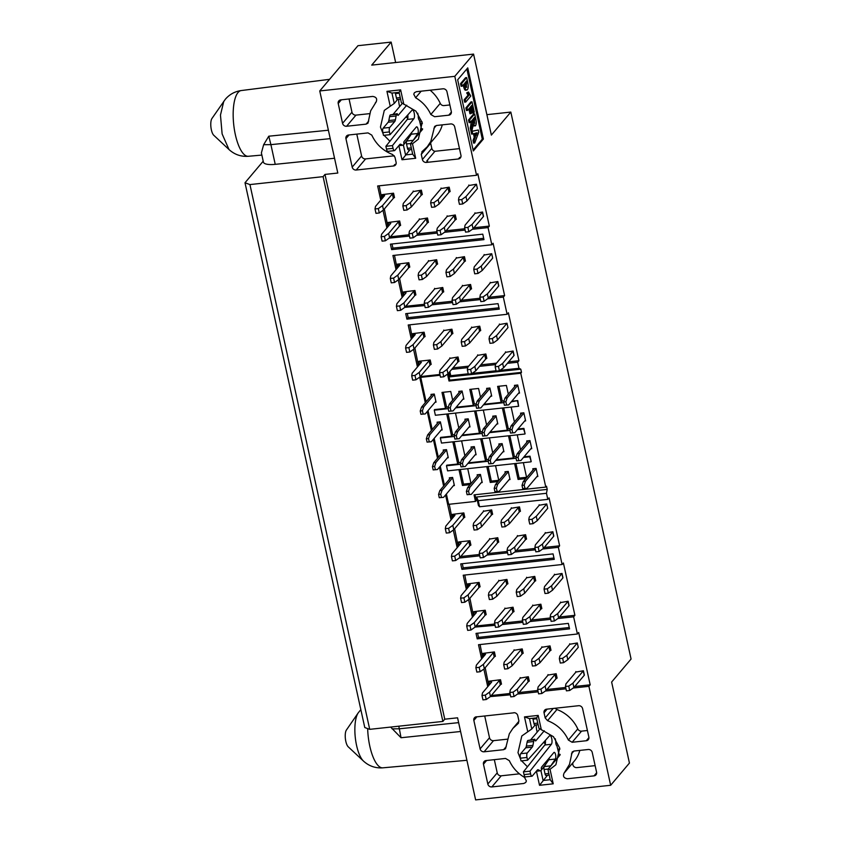 <?xml version="1.0" encoding="UTF-8"?>
<svg xmlns="http://www.w3.org/2000/svg" width="842" height="842" viewBox="0 0 842 842"><rect width="100%" height="100%" fill="white"/><g stroke="black" fill="none" stroke-linecap="round" stroke-linejoin="round"><path stroke-width="1.26" d="M455.501 413.085L458.785 427.989M462.258 435.051L479.435 433.188L474.562 411.022M465.184 420.4L464.921 419.19L468.205 418.832L469.983 426.926L469.036 427.031M483.319 410.075L486.602 424.978M490.086 432.041L507.252 430.178L502.379 408.012M493.002 417.39L492.738 416.18L496.022 415.822L497.801 423.915L496.854 424.021M461.616 440.892L464.889 455.796M468.373 462.858L485.55 460.995L480.677 438.829M471.299 448.207L471.036 446.986L474.32 446.628L476.098 454.733L475.151 454.838M489.434 437.872L492.707 452.775M496.191 459.837L513.367 457.985L508.494 435.809M499.117 445.197L498.853 443.976L502.137 443.618L503.916 451.722L502.969 451.828M446.386 494.001L448.649 504.326L475.488 501.422L474.046 494.854L545.784 487.086L520.756 373.248L449.018 381.016L447.565 374.448L446.986 374.511M440.061 375.258L420.737 377.353L426.094 401.729M428.041 410.601L432.209 429.525M434.156 438.398L438.324 457.332M440.271 466.205L444.429 485.129M514.715 386.583L514.441 385.362L517.725 385.005L519.514 393.109L518.556 393.203M486.897 389.593L486.623 388.373L489.907 388.015L491.696 396.119L490.739 396.224M459.069 392.604L458.806 391.383L462.09 391.025L463.868 399.129L462.921 399.234M431.251 395.614L430.988 394.393L434.272 394.045L436.051 402.139L435.103 402.244M520.83 414.38L520.556 413.159L523.84 412.812L525.618 420.905L524.671 421.011M437.366 423.421L437.103 422.2L440.387 421.842L442.166 429.946L441.219 430.041M526.934 442.187L526.671 440.966L529.955 440.608L531.734 448.712L530.786 448.807M443.481 451.217L443.208 449.996L446.502 449.649L448.281 457.743L447.323 457.848M533.049 469.983L532.786 468.762L536.07 468.415L537.849 476.509L536.901 476.614M505.232 472.993L504.958 471.783L508.252 471.425L510.031 479.519L509.073 479.624M477.414 476.004L477.14 474.793L480.424 474.435L482.213 482.54L481.256 482.634M449.596 479.024L449.323 477.803L452.607 477.446L454.396 485.55L453.438 485.655M511.789 401.224L517.788 400.571L518.619 406.254L435.377 415.264L434.262 410.18L448.186 408.665M511.147 407.065L514.42 421.968M517.904 429.031L523.903 428.378L525.103 433.851L523.608 428.967L517.377 429.641M517.251 434.861L520.535 449.765M524.019 456.827L530.018 456.175L531.218 461.648L529.723 456.774L523.492 457.448M523.366 462.668L526.639 477.572M525.766 478.603L518.083 479.435L514.609 463.616M495.549 465.679L498.822 480.582M497.948 481.613L490.265 482.445L486.781 466.626M467.731 468.689L471.004 483.592M470.131 484.624L462.447 485.455L458.964 469.636M460.416 464.279L446.481 465.784L446.776 465.194L457.732 464.005L452.849 441.839M454.301 436.472L440.366 437.977L440.661 437.387L451.617 436.209L446.744 414.032M434.262 410.18L434.546 409.591L445.502 408.402L441.987 392.425L450.754 391.467L452.67 400.182M456.153 407.244L473.32 405.391L469.804 389.404L478.572 388.457L480.487 397.171M483.971 404.234L501.137 402.381L497.633 386.394L506.389 385.447L508.305 394.161M525.408 420.137L514.799 432.704L510.515 433.072L509.799 429.788L511.062 425.936L521.987 413.012M545.784 487.086L546.521 486.213L547.216 489.391L476.583 497.033L478.445 505.516L479.572 506.768L547.805 499.38L546.469 493.296L547.216 489.391M420.737 377.353L421.474 376.479L439.892 374.48M447.565 374.448L448.312 373.574L449.754 380.142L521.493 372.375L520.756 373.248M449.754 380.142L449.018 381.016M474.951 494.749L476.225 500.537L475.488 501.422M441.955 429.167L431.336 441.745L429.252 441.871L428.525 438.587L429.799 434.735L427.61 434.967L438.524 422.042M448.07 456.974L437.451 469.541L433.167 469.91L432.451 466.626L433.725 462.774L444.639 449.849M475.888 453.964L465.268 466.531L460.995 466.9L460.269 463.616L461.542 459.764L472.457 446.839M499.201 491.318L494.928 491.686L494.201 488.402L495.475 484.55L497.664 484.318L496.391 488.16L497.117 491.444L499.201 491.318L509.863 478.751M491.475 395.34L480.866 407.917L478.772 408.044L478.056 404.76L479.319 400.908L477.13 401.15L488.055 388.215M498.959 386.257L502.211 401.034L504.063 400.834M502.211 401.034L501.137 402.381M471.141 389.267L474.393 404.044L476.246 403.844M474.393 404.044L473.32 405.391M443.324 392.277L446.576 407.054L448.428 406.854M446.576 407.054L445.502 408.402M455.627 407.865L476.004 405.655M483.445 404.855L503.832 402.644M511.273 401.844L517.788 400.571M517.493 401.16L518.619 406.254M509.936 430.451L489.56 432.651M482.119 433.462L461.742 435.661M440.366 437.977L441.492 443.071L524.724 434.051M446.481 465.784L447.597 470.867L530.839 461.858M516.051 458.248L495.675 460.458M488.234 461.258L467.857 463.468M523.903 428.378L523.608 428.967M503.716 407.865L508.326 428.831L510.178 428.631M508.326 428.831L507.252 430.178M475.898 410.875L480.508 431.851L482.35 431.641M480.508 431.851L479.435 433.188M448.081 413.885L452.691 434.861L454.533 434.661M452.691 434.861L451.617 436.209M457.732 464.005L458.795 462.658L460.648 462.458M454.185 441.692L458.795 462.658M462.447 485.455L463.51 484.118L470.941 483.308M460.3 469.489L463.51 484.118M485.55 460.995L486.613 459.648L488.465 459.448M482.003 438.682L486.613 459.648M490.265 482.445L491.339 481.098L498.759 480.298M488.118 466.479L491.339 481.098M509.831 435.672L514.441 456.638L516.283 456.438M514.441 456.638L513.367 457.985M529.723 456.774L530.018 456.175M518.083 479.435L519.156 478.088L526.587 477.288M515.935 463.468L519.156 478.088M466.342 419.032L455.427 431.957L454.154 435.809L454.88 439.092L459.153 438.724L469.804 426.115M455.427 431.957L457.616 431.725L456.343 435.567L457.069 438.85L459.153 438.724M468.268 419.116L457.616 431.725M487.592 298.805L503.327 297.1L507.105 314.287L508.389 312.771L518.925 360.713L508.642 361.828M412.37 337.947L409.78 324.823M418.485 365.744L414.885 348.03M452.101 518.661L449.228 504.263M421.21 376.795L420.989 375.827M458.216 546.458L454.617 528.744M547.805 499.38L549.079 497.864L559.625 545.805L544.206 547.479M535.112 548.458L516.388 550.489M507.294 551.478L488.57 553.499M479.466 554.489L460.753 556.509M449.175 372.385L450.154 376.837L520.788 369.196L521.493 372.375M496.506 363.144L480.824 364.839M468.689 366.154L453.007 367.849M546.742 503.948L536.27 516.314L532.06 519.303L528.776 519.651L529.734 524.029L533.028 523.682L537.238 520.693L547.7 508.326L546.742 503.948L539.238 505.242M479.74 326.18A3.515 1.01 -12.4 0 0 478.593 326.917L468.72 338.61L464.51 341.599L461.227 341.957L462.184 346.336L465.468 345.978L469.689 342.989L479.561 331.295A3.515 1.01 167.6 0 1 480.708 330.559L479.74 326.18L471.678 327.538M507.01 323.233L496.538 335.6L492.328 338.589L489.044 338.937L490.002 343.315L493.296 342.968L497.506 339.979L507.968 327.612L507.01 323.233L499.506 324.528M469.952 540.722A3.515 1.01 -12.4 0 0 468.805 541.459L458.932 553.152L454.712 556.141L451.428 556.499L452.396 560.877L455.68 560.519L459.89 557.53L469.762 545.837A3.515 1.01 167.6 0 1 470.91 545.1L469.952 540.722L458.637 541.953L459.143 542.627L458.448 542.174M463.837 512.925A3.515 1.01 -12.4 0 0 462.69 513.662L452.817 525.355L448.607 528.334L445.313 528.692L446.281 533.07L449.565 532.712L453.775 529.734L463.647 518.04A3.515 1.01 167.6 0 1 464.805 517.304L463.837 512.925L452.333 514.378M491.654 509.905A3.515 1.01 -12.4 0 0 490.507 510.652L480.635 522.335L476.425 525.324L473.141 525.682L474.099 530.06L477.382 529.702L481.603 526.713L491.475 515.03A3.515 1.01 167.6 0 1 492.623 514.283L491.654 509.905L483.592 511.262M519.482 506.895A3.515 1.01 -12.4 0 0 518.325 507.631L508.452 519.325L504.242 522.314L500.958 522.672L501.916 527.05L505.2 526.692L509.421 523.703L519.293 512.01A3.515 1.01 167.6 0 1 520.44 511.273L519.482 506.895L511.42 508.252M497.769 537.712A3.515 1.01 -12.4 0 0 496.622 538.448L486.75 550.142L482.54 553.131L479.245 553.478L480.214 557.857L483.497 557.509L487.707 554.52L497.58 542.827A3.515 1.01 167.6 0 1 498.738 542.09L497.769 537.712L489.707 539.069M525.587 534.702A3.515 1.01 -12.4 0 0 524.44 535.438L514.567 547.132L510.357 550.11L507.073 550.468L508.031 554.846L511.315 554.489L515.525 551.51L525.408 539.817A3.515 1.01 167.6 0 1 526.555 539.08L525.587 534.702L517.525 536.059M552.857 531.744L542.385 544.121L538.175 547.1L534.891 547.458L535.849 551.836L539.133 551.478L543.353 548.5L553.815 536.122L552.857 531.744L545.342 533.049M451.922 329.19A3.515 1.01 -12.4 0 0 450.775 329.938L440.903 341.62L436.693 344.61L433.409 344.967L434.367 349.346L437.651 348.988L441.861 345.999L451.744 334.316A3.515 1.01 167.6 0 1 452.891 333.569L451.922 329.19L443.86 330.548M458.037 356.997A3.515 1.01 -12.4 0 0 456.89 357.734L447.018 369.428L442.808 372.417L439.513 372.764L440.482 377.142L443.766 376.795L447.976 373.806L457.848 362.113A3.515 1.01 167.6 0 1 459.006 361.376L458.037 356.997L449.975 358.355M485.855 353.987A3.515 1.01 -12.4 0 0 484.708 354.724L474.835 366.417L470.625 369.396L467.342 369.754L468.299 374.132L471.583 373.774L475.793 370.796L485.676 359.102A3.515 1.01 167.6 0 1 486.823 358.366L485.855 353.987L477.793 355.345M513.125 351.03L502.653 363.407L498.443 366.386L495.159 366.744L496.117 371.122L499.401 370.764L503.621 367.786L514.083 355.408L513.125 351.03L505.61 352.335M424.105 332.211A3.515 1.01 -12.4 0 0 422.958 332.948L413.085 344.641L408.875 347.62L405.581 347.978L406.549 352.356L409.833 351.998L414.043 349.02L423.915 337.326A3.515 1.01 167.6 0 1 425.073 336.589L424.105 332.211L412.601 333.664M430.22 360.008A3.515 1.01 -12.4 0 0 429.073 360.744L419.2 372.438L414.98 375.427L411.696 375.785L412.664 380.163L415.948 379.805L420.158 376.816L430.03 365.123A3.515 1.01 167.6 0 1 431.178 364.386L430.22 360.008L418.906 361.239L419.411 361.913L418.716 361.46M454.88 439.092L457.069 438.85M454.154 435.809L456.343 435.567M496.085 416.106L485.434 428.715L484.171 432.556L484.887 435.84L486.981 435.714L482.698 436.082L481.971 432.799L483.245 428.946L494.159 416.022M485.434 428.715L483.245 428.946M486.981 435.714L497.622 423.105M503.327 297.1L504.611 295.584L493.107 243.264L491.833 244.78L488.055 227.593L489.328 226.088L477.824 173.757L476.551 175.273L454.796 76.327L473.562 54.099L491.37 135.099L510.82 112.07L631.079 659.033L611.629 682.052L629.437 763.052L610.661 785.281L588.905 686.325L590.189 684.82L578.686 632.5L577.402 634.005L573.623 616.828L574.907 615.313L563.403 562.993L562.119 564.508L558.351 547.321L559.625 545.805M520.788 369.196L518.988 368.301L517.651 362.228L518.925 360.713M457.669 79.811L467.752 67.876L483.392 139.025L473.32 150.96L457.669 79.811M507.105 314.287L408.212 324.991L411.328 339.179M413.569 349.356L417.443 366.975M419.674 377.153L425.294 402.676M427.241 411.549L431.399 430.483M433.356 439.356L437.514 458.28M439.461 467.152L443.629 486.087M445.576 494.959L451.059 519.893M453.301 530.071L457.174 547.689M459.448 558.025L479.761 555.825M486.971 555.046L507.589 552.815M514.788 552.036L535.407 549.805M542.606 549.026L558.351 547.321M546.469 493.296L478.235 500.685L479.572 506.768M478.235 500.685L476.583 497.033M450.154 376.837L450.754 375.69L468.226 373.795M472.162 373.374L496.043 370.785M499.98 370.354L518.988 368.301M449.849 371.585L450.754 375.69M517.651 362.228L507.368 363.344M495.559 364.618L479.551 366.354M467.742 367.628L451.733 369.364M528.776 519.651L529.26 517.072L539.143 505.379A3.515 1.01 -12.4 0 0 539.28 504.99A3.515 1.01 -12.4 0 0 539.133 504.768M461.227 341.957L461.711 339.368L471.583 327.685A3.515 1.01 -12.4 0 0 471.731 327.285A3.515 1.01 -12.4 0 0 471.583 327.064M489.044 338.937L489.528 336.358L499.401 324.665A3.515 1.01 -12.4 0 0 499.548 324.275A3.515 1.01 -12.4 0 0 499.401 324.054M451.428 556.499L451.922 553.91L461.079 543.069L459.143 542.627M461.079 543.069L460.385 542.616L460.606 543.627M445.313 528.692L445.807 526.113L454.964 515.262L453.028 514.82L453.512 516.988M454.964 515.262L454.27 514.82L454.491 515.83M473.141 525.682L473.625 523.092L483.497 511.41A3.515 1.01 -12.4 0 0 483.645 511.01A3.515 1.01 -12.4 0 0 483.487 510.789M500.958 522.672L501.443 520.082L511.315 508.4A3.515 1.01 -12.4 0 0 511.462 508A3.515 1.01 -12.4 0 0 511.315 507.779M479.245 553.478L479.74 550.9L489.612 539.206A3.515 1.01 -12.4 0 0 489.76 538.806A3.515 1.01 -12.4 0 0 489.602 538.596M507.073 550.468L507.558 547.889L517.43 536.196A3.515 1.01 -12.4 0 0 517.577 535.796A3.515 1.01 -12.4 0 0 517.42 535.586M534.891 547.458L535.375 544.879L545.248 533.186A3.515 1.01 -12.4 0 0 545.395 532.786A3.515 1.01 -12.4 0 0 545.248 532.576M433.409 344.967L433.893 342.378L443.766 330.695A3.515 1.01 -12.4 0 0 443.913 330.296A3.515 1.01 -12.4 0 0 443.755 330.075M439.513 372.764L440.008 370.185L449.881 358.492A3.515 1.01 -12.4 0 0 450.028 358.092A3.515 1.01 -12.4 0 0 449.87 357.882M467.342 369.754L467.826 367.175L477.698 355.482A3.515 1.01 -12.4 0 0 477.846 355.082A3.515 1.01 -12.4 0 0 477.688 354.871M495.159 366.744L495.643 364.165L505.516 352.472A3.515 1.01 -12.4 0 0 505.663 352.072A3.515 1.01 -12.4 0 0 505.516 351.861M405.581 347.978L406.076 345.399L415.232 334.548L413.296 334.106L413.769 336.274M415.232 334.548L414.538 334.106L414.759 335.116M411.696 375.785L412.191 373.195L421.347 362.355L419.411 361.913M421.347 362.355L420.653 361.902L420.874 362.913M508.684 404.897L504.4 405.265L503.684 401.981L504.947 398.129L507.147 397.898L505.874 401.75L506.589 405.034L508.684 404.897L519.335 392.288M517.788 385.289L507.147 397.898M504.947 398.129L515.872 385.204M489.97 388.299L479.319 400.908M477.13 401.15L475.867 404.991L476.583 408.275L480.866 407.917M453.049 410.928L448.765 411.285L448.039 408.002L449.312 404.16L451.501 403.918L450.238 407.77L450.954 411.054L453.049 410.928L463.689 398.319M462.153 391.309L451.501 403.918M449.312 404.16L460.237 391.225M434.335 394.319L423.684 406.928L421.495 407.17L432.409 394.245M423.684 406.928L422.41 410.78L423.137 414.064L425.221 413.938L435.872 401.329M425.221 413.938L420.947 414.306L420.221 411.022L421.495 407.17M511.062 425.936L513.252 425.694L511.989 429.546L512.704 432.83L514.799 432.704M523.903 413.085L513.252 425.694M431.336 441.745L427.062 442.103L426.336 438.819L427.61 434.967M440.45 422.126L429.799 434.735M530.018 440.892L519.367 453.501L518.093 457.353L518.819 460.637L520.903 460.511L531.555 447.902M528.092 440.808L517.177 453.733L515.904 457.585L516.63 460.869L520.903 460.511M517.177 453.733L519.367 453.501M446.555 449.923L435.914 462.532L433.725 462.774M435.914 462.532L434.64 466.384L435.367 469.668L437.451 469.541M523.292 481.54L525.482 481.298L524.208 485.15L524.934 488.434L527.018 488.307L522.745 488.676L522.019 485.392L523.292 481.54L534.207 468.615M536.133 468.689L525.482 481.298M527.018 488.307L537.67 475.698M508.315 471.709L497.664 484.318M495.475 484.55L506.389 471.625M480.487 474.72L469.847 487.329L468.573 491.181L469.299 494.464L471.383 494.328L482.034 481.719M478.572 474.635L467.647 487.56L466.384 491.412L467.1 494.696L471.383 494.328M467.647 487.56L469.847 487.329M452.67 477.73L442.018 490.339L440.755 494.191L441.471 497.475L443.566 497.348L439.282 497.706L438.566 494.422L439.829 490.581L450.754 477.646M442.018 490.339L439.829 490.581M443.566 497.348L454.217 484.739M484.887 435.84L482.698 436.082M484.171 432.556L481.971 432.799M482.666 657.665L480.077 644.551M488.781 685.472L485.181 667.748M590.189 684.82L574.77 686.483M565.677 687.472L546.953 689.503M537.849 690.482L519.135 692.513M510.031 693.492L491.318 695.524M550.037 645.909A3.515 1.01 -12.4 0 0 548.889 646.645L539.017 658.339L534.807 661.328L531.523 661.675L532.481 666.054L535.765 665.706L539.985 662.717L549.858 651.024A3.515 1.01 167.6 0 1 551.005 650.287L550.037 645.909L541.974 647.266M577.307 642.962L566.834 655.329L562.624 658.307L559.341 658.665L560.298 663.043L563.593 662.686L567.803 659.707L578.265 647.34L577.307 642.962L569.802 644.256M556.152 673.716A3.515 1.01 -12.4 0 0 555.004 674.453L545.132 686.135L540.922 689.124L537.628 689.482L538.596 693.861L541.88 693.503L546.09 690.514L555.962 678.831A3.515 1.01 167.6 0 1 557.12 678.094L556.152 673.716L548.089 675.073M528.334 676.726A3.515 1.01 -12.4 0 0 527.187 677.463L517.314 689.156L513.094 692.135L509.81 692.492L510.778 696.871L514.062 696.513L518.272 693.534L528.144 681.841A3.515 1.01 167.6 0 1 529.302 681.104L528.334 676.726L520.272 678.084M500.516 679.736A3.515 1.01 -12.4 0 0 499.369 680.473L489.497 692.166L485.276 695.145L481.992 695.503L482.961 699.881L486.244 699.523L490.454 696.544L500.327 684.851A3.515 1.01 167.6 0 1 501.474 684.114L500.516 679.736L489.013 681.189M494.401 651.929A3.515 1.01 -12.4 0 0 493.254 652.676L483.382 664.359L479.172 667.348L475.877 667.706L476.846 672.084L480.129 671.727L484.339 668.737L494.212 657.044A3.515 1.01 167.6 0 1 495.37 656.307L494.401 651.929L482.898 653.392M522.219 648.919A3.515 1.01 -12.4 0 0 521.072 649.656L511.199 661.349L506.989 664.338L503.705 664.685L504.663 669.064L507.947 668.716L512.157 665.727L522.04 654.034A3.515 1.01 167.6 0 1 523.187 653.297L522.219 648.919L514.157 650.277M583.411 670.758L572.949 683.125L568.739 686.114L565.456 686.472L566.413 690.85L569.697 690.493L573.918 687.504L584.38 675.137L583.411 670.758L575.907 672.053M490.381 696.587L510.326 694.839M517.525 694.061L538.143 691.829M545.353 691.05L565.971 688.809M573.17 688.03L588.905 686.325M610.661 785.281L475.625 799.9L457.574 717.805L444.755 719.194L324.98 174.42L337.8 173.042L319.75 90.947L454.796 76.327M487.739 686.704L483.866 669.085M481.624 658.897L478.509 644.719L577.402 634.005M475.098 627.09L495.043 625.332M502.253 624.553L522.871 622.322M530.071 621.543L550.689 619.312M557.888 618.533L573.623 616.828M472.457 617.197L468.584 599.578M466.342 589.389L463.226 575.212L562.119 564.508M404.813 307.362L424.747 305.604M431.957 304.825L452.575 302.594M459.774 301.815L480.393 299.584M402.16 297.468L398.287 279.849M396.045 269.672L392.93 255.484L491.833 244.78M389.12 238.149L409.465 236.097M416.674 235.318L437.293 233.087M444.492 232.308L465.11 230.076M472.309 229.298L488.055 227.593M476.551 175.273L377.648 185.977L380.763 200.164M383.005 210.342L386.878 227.971M560.077 754.948L547.932 769.325L550.026 769.314L555.888 764.746L559.709 748.096L553.457 736.697L538.901 728.235L536.617 717.858L529.502 718.626L531.776 729.004L521.808 735.971L517.988 752.622L520.682 759.4M550.026 769.314L553.215 783.818L539.522 785.302L536.428 771.23M521.619 760.852L527.46 766.788M527.671 731.403L524.482 716.889L538.175 715.416L541.364 729.919M422.537 129.394L410.401 143.782L412.485 143.761L418.348 139.193L422.179 122.553L415.927 111.155L401.36 102.682L399.076 92.304L391.962 93.083L394.245 103.461L384.278 110.418L380.447 127.068L383.152 133.857M412.485 143.761L415.674 158.275L401.992 159.759L398.887 145.677M384.078 135.309L389.93 141.245M390.141 105.85L386.941 91.346L400.634 89.862L403.823 104.366M460.963 156.686L460.479 157.265A3.515 3.147 40.2 0 1 459.658 157.465L458.385 158.97A3.515 3.147 -139.8 0 0 460.953 155.338L454.691 126.879A3.515 3.147 -139.8 0 0 450.68 123.942L436.535 125.479L434.63 126.426L430.841 141.361L427.294 146.75L421.874 151.77M458.385 158.97L426.399 162.432L427.683 160.927A3.515 3.147 40.2 0 1 426.82 160.906L434.946 151.286L459.479 148.624M422.379 151.297L421.274 154.391L422.4 159.506A3.515 3.147 -139.8 0 0 426.399 162.432M396.108 162.348L394.982 157.233L392.604 154.518C383.057 150.771 376.121 144.308 371.785 135.12L368.017 132.899L348.493 135.015A3.515 3.147 -139.8 0 0 345.936 138.646L352.188 167.105A3.515 3.147 -139.8 0 0 356.198 170.031L393.551 165.99A3.515 3.147 -139.8 0 0 396.108 162.348M491.833 786.933L523.787 783.481L525.745 782.46L526.397 780.944L524.534 777.398C517.683 773.345 512.61 767.767 509.326 760.663L505.558 758.442L486.034 760.558A3.515 3.147 -139.8 0 0 483.466 764.199L487.823 784.007A3.515 3.147 -139.8 0 0 491.833 786.933L501.232 775.808L519.44 773.83M564.108 773.114C562.677 776.25 563.793 778.134 567.434 778.755L594.02 775.871A3.515 3.147 -139.8 0 0 596.589 772.24L592.231 752.422A3.515 3.147 -139.8 0 0 588.221 749.496L574.065 751.032L572.171 751.969L569.518 764.326L564.035 773.198M405.718 313.666L406.918 319.139L499.253 309.14L498.043 303.667L405.718 313.666M460.732 563.887L461.932 569.36L554.268 559.362L553.057 553.889L460.732 563.887M476.014 633.384L477.214 638.857L569.55 628.869L568.339 623.396L476.014 633.384M390.435 244.159L391.635 249.632L483.971 239.633L482.771 234.16L390.435 244.159M544.048 712.816L545.174 717.931L547.563 720.647C557.099 724.394 564.035 730.867 568.371 740.055L572.139 742.276L586.295 740.739A3.515 3.147 -139.8 0 0 588.863 737.097L582.601 708.638A3.515 3.147 -139.8 0 0 578.591 705.712L546.616 709.174A3.515 3.147 -139.8 0 0 544.048 712.816L547.174 709.111M476.404 716.774A3.515 3.147 -139.8 0 0 473.846 720.415L480.098 748.875A3.515 3.147 -139.8 0 0 484.108 751.801L503.632 749.685L505.526 748.748L509.315 733.803L512.873 728.414L518.283 723.404M513.778 712.837L476.435 716.889M518.661 722.825L517.777 723.867L518.893 720.784L517.767 715.658A3.515 3.147 -139.8 0 0 513.757 712.732M442.955 88.81L416.38 91.694L414.411 92.704L413.759 94.23L415.622 97.767C422.484 101.819 427.547 107.397 430.83 114.501L434.609 116.722L448.754 115.186A3.515 3.147 -139.8 0 0 451.323 111.554L446.965 91.736A3.515 3.147 -139.8 0 0 442.955 88.81M376.195 101.882L376.048 102.05C377.479 98.914 376.374 97.041 372.722 96.42L340.768 99.872A3.515 3.147 -139.8 0 0 338.21 103.513L342.568 123.321A3.515 3.147 -139.8 0 0 346.578 126.258L366.091 124.142L367.986 123.195L370.638 110.839L376.121 101.966M536.28 724.909A22.302 19.976 -139.8 0 0 537.207 732.098M543.606 742.381A22.302 19.976 -139.8 0 0 545.279 743.844M557.888 749.012A22.302 19.976 -139.8 0 0 559.909 749.106M319.75 90.947L357.966 45.689L391.151 42.1L395.645 62.529M407.286 115.48L407.823 117.901M420.011 121.901L421.968 121.69M486.876 114.659L510.82 112.07M544.816 741.023L545.353 743.454M391.151 42.1L371.711 65.118L473.562 54.099M398.75 99.356A22.302 19.976 -139.8 0 0 399.666 106.545M406.065 116.828A22.302 19.976 -139.8 0 0 407.749 118.29M420.347 123.458A22.302 19.976 -139.8 0 0 422.368 123.553M381.805 198.933L379.216 185.808M387.92 226.73L384.32 209.016M489.328 226.088L473.909 227.75M464.816 228.74L446.092 230.761M436.998 231.75L418.274 233.771M409.17 234.76L390.456 236.791M393.54 193.197A3.515 1.01 -12.4 0 0 392.393 193.934L382.521 205.627L378.311 208.605L375.016 208.963L375.985 213.342L379.268 212.984L383.478 210.005L393.361 198.312A3.515 1.01 167.6 0 1 394.509 197.575L393.54 193.197L382.036 194.649M449.186 187.177A3.515 1.01 -12.4 0 0 448.028 187.913L438.156 199.607L433.946 202.585L430.662 202.943L431.62 207.321L434.904 206.964L439.124 203.985L448.997 192.292A3.515 1.01 167.6 0 1 450.144 191.555L449.186 187.177L441.124 188.534M476.446 184.219L465.973 196.586L461.763 199.575L458.48 199.933L459.437 204.311L462.732 203.953L466.942 200.964L477.403 188.597L476.446 184.219L468.941 185.514M421.358 190.187A3.515 1.01 -12.4 0 0 420.211 190.924L410.338 202.617L406.128 205.595L402.844 205.953L403.802 210.332L407.086 209.974L411.306 206.995L421.179 195.302A3.515 1.01 167.6 0 1 422.326 194.565L421.358 190.187L413.296 191.544M482.561 212.026L472.088 224.393L467.878 227.382L464.595 227.729L465.552 232.108L468.836 231.76L473.057 228.771L483.518 216.405L482.561 212.026L475.056 213.321M455.29 214.973A3.515 1.01 -12.4 0 0 454.143 215.71L444.271 227.403L440.061 230.392L436.777 230.74L437.735 235.118L441.019 234.771L445.239 231.782L455.112 220.088A3.515 1.01 167.6 0 1 456.259 219.352L455.29 214.973L447.228 216.331M399.655 220.993A3.515 1.01 -12.4 0 0 398.508 221.741L388.636 233.423L384.415 236.413L381.131 236.77L382.1 241.149L385.383 240.791L389.593 237.802L399.466 226.119A3.515 1.01 167.6 0 1 400.624 225.372L399.655 220.993L388.151 222.456M427.473 217.983A3.515 1.01 -12.4 0 0 426.326 218.72L416.453 230.413L412.243 233.402L408.949 233.76L409.917 238.139L413.201 237.781L417.411 234.792L427.283 223.098A3.515 1.01 167.6 0 1 428.441 222.362L427.473 217.983L419.411 219.341M397.087 268.44L394.498 255.315M403.202 296.237L399.603 278.523M504.611 295.584L489.191 297.258M480.098 298.247L461.374 300.268M452.28 301.257L433.556 303.278M424.452 304.267L405.739 306.288M470.573 284.48A3.515 1.01 -12.4 0 0 469.426 285.217L459.553 296.91L455.343 299.899L452.059 300.247L453.017 304.625L456.301 304.278L460.511 301.289L470.394 289.595A3.515 1.01 167.6 0 1 471.541 288.859L470.573 284.48L462.511 285.838M408.823 262.704A3.515 1.01 -12.4 0 0 407.675 263.441L397.803 275.134L393.593 278.113L390.299 278.47L391.267 282.849L394.551 282.491L398.761 279.512L408.633 267.819A3.515 1.01 167.6 0 1 409.791 267.082L408.823 262.704L397.319 264.156M464.468 256.673A3.515 1.01 -12.4 0 0 463.31 257.42L453.438 269.103L449.228 272.092L445.944 272.45L446.902 276.829L450.186 276.471L454.406 273.482L464.279 261.799A3.515 1.01 167.6 0 1 465.426 261.052L464.468 256.673L456.406 258.031M414.938 290.501A3.515 1.01 -12.4 0 0 413.79 291.248L403.918 302.931L399.697 305.92L396.414 306.277L397.382 310.656L400.666 310.298L404.876 307.309L414.748 295.626A3.515 1.01 167.6 0 1 415.895 294.879L414.938 290.501L403.434 291.963M497.843 281.533L487.371 293.9L483.161 296.879L479.877 297.237L480.835 301.615L484.118 301.257L488.339 298.278L498.801 285.912L497.843 281.533L490.328 282.828M436.64 259.694A3.515 1.01 -12.4 0 0 435.493 260.431L425.62 272.124L421.41 275.102L418.127 275.46L419.084 279.839L422.368 279.481L426.589 276.502L436.461 264.809A3.515 1.01 167.6 0 1 437.608 264.072L436.64 259.694L428.578 261.052M442.755 287.49A3.515 1.01 -12.4 0 0 441.608 288.227L431.736 299.92L427.525 302.91L424.231 303.267L425.199 307.635L428.483 307.288L432.693 304.299L442.566 292.606A3.515 1.01 167.6 0 1 443.723 291.869L442.755 287.49L434.693 288.848M491.728 253.726L481.256 266.093L477.046 269.082L473.762 269.44L474.72 273.818L478.014 273.461L482.224 270.471L492.686 258.105L491.728 253.726L484.224 255.021M467.384 588.158L464.795 575.044M473.499 615.965L469.899 598.241M574.907 615.313L559.488 616.986M550.394 617.965L531.67 619.996M522.566 620.975L503.853 623.006M494.749 623.996L476.035 626.016M534.765 576.402A3.515 1.01 -12.4 0 0 533.607 577.138L523.735 588.832L519.525 591.821L516.241 592.168L517.198 596.546L520.482 596.199L524.703 593.21L534.575 581.517A3.515 1.01 167.6 0 1 535.722 580.78L534.765 576.402L526.692 577.759M506.937 579.412A3.515 1.01 -12.4 0 0 505.789 580.149L495.917 591.842L491.707 594.831L488.423 595.189L489.381 599.567L492.665 599.209L496.875 596.22L506.758 584.527A3.515 1.01 167.6 0 1 507.905 583.79L506.937 579.412L498.874 580.769M568.139 601.251L557.667 613.618L553.457 616.607L550.173 616.965L551.131 621.343L554.415 620.986L558.635 617.996L569.097 605.63L568.139 601.251L560.625 602.556M540.869 604.209A3.515 1.01 -12.4 0 0 539.722 604.945L529.85 616.639L525.64 619.617L522.356 619.975L523.314 624.354L526.597 623.996L530.807 621.017L540.69 609.324A3.515 1.01 167.6 0 1 541.838 608.587L540.869 604.209L532.807 605.566M513.052 607.219A3.515 1.01 -12.4 0 0 511.904 607.956L502.032 619.649L497.822 622.627L494.528 622.985L495.496 627.364L498.78 627.006L502.99 624.027L512.862 612.334A3.515 1.01 167.6 0 1 514.02 611.597L513.052 607.219L504.99 608.577M479.119 582.422A3.515 1.01 -12.4 0 0 477.972 583.169L468.099 594.852L463.889 597.841L460.595 598.199L461.563 602.577L464.847 602.219L469.057 599.23L478.93 587.548A3.515 1.01 167.6 0 1 480.087 586.8L479.119 582.422L467.615 583.885M485.234 610.229A3.515 1.01 -12.4 0 0 484.087 610.966L474.214 622.659L469.994 625.648L466.71 625.995L467.678 630.374L470.962 630.027L475.172 627.037L485.045 615.344A3.515 1.01 167.6 0 1 486.192 614.607L485.234 610.229L473.73 611.681M562.024 573.455L551.552 585.822L547.342 588.811L544.058 589.158L545.016 593.536L548.31 593.178L552.52 590.2L562.982 577.833L562.024 573.455L554.52 574.749M466.857 68.928L482.298 139.14L483.392 139.025M482.298 139.14L473.109 150.023M536.27 516.314L537.238 520.693M532.06 519.303L533.028 523.682M464.51 341.599L465.468 345.978M468.72 338.61L469.689 342.989M492.328 338.589L493.296 342.968M496.538 335.6L497.506 339.979M455.68 560.519L454.712 556.141M459.89 557.53L458.932 553.152M448.607 528.334L449.565 532.712M452.817 525.355L453.775 529.734M476.425 525.324L477.382 529.702M480.635 522.335L481.603 526.713M508.452 519.325L509.421 523.703M504.242 522.314L505.2 526.692M483.497 557.509L482.54 553.131M487.707 554.52L486.75 550.142M515.525 551.51L514.567 547.132M511.315 554.489L510.357 550.11M539.133 551.478L538.175 547.1M543.353 548.5L542.385 544.121M440.903 341.62L441.861 345.999M436.693 344.61L437.651 348.988M447.976 373.806L447.018 369.428M443.766 376.795L442.808 372.417M475.793 370.796L474.835 366.417M471.583 373.774L470.625 369.396M503.621 367.786L502.653 363.407M499.401 370.764L498.443 366.386M408.875 347.62L409.833 351.998M413.085 344.641L414.043 349.02M420.158 376.816L419.2 372.438M415.948 379.805L414.98 375.427M503.684 401.981L505.874 401.75M504.4 405.265L506.589 405.034M475.867 404.991L478.056 404.76M476.583 408.275L478.772 408.044M448.039 408.002L450.238 407.77M448.765 411.285L450.954 411.054M422.41 410.78L420.221 411.022M423.137 414.064L420.947 414.306M510.515 433.072L512.704 432.83M509.799 429.788L511.989 429.546M427.062 442.103L429.252 441.871M426.336 438.819L428.525 438.587M515.904 457.585L518.093 457.353M516.63 460.869L518.819 460.637M435.367 469.668L433.167 469.91M434.64 466.384L432.451 466.626M522.745 488.676L524.934 488.434M522.019 485.392L524.208 485.15M494.201 488.402L496.391 488.16M494.928 491.686L497.117 491.444M466.384 491.412L468.573 491.181M467.1 494.696L469.299 494.464M441.471 497.475L439.282 497.706M440.755 494.191L438.566 494.422M531.523 661.675L532.007 659.097L541.88 647.403A3.515 1.01 -12.4 0 0 542.027 647.003A3.515 1.01 -12.4 0 0 541.88 646.793M559.341 658.665L559.825 656.086L569.697 644.393A3.515 1.01 -12.4 0 0 569.845 643.993A3.515 1.01 -12.4 0 0 569.697 643.783M537.628 689.482L538.122 686.904L547.995 675.21A3.515 1.01 -12.4 0 0 548.142 674.81A3.515 1.01 -12.4 0 0 547.984 674.6M509.81 692.492L510.305 689.914L520.177 678.22A3.515 1.01 -12.4 0 0 520.324 677.821A3.515 1.01 -12.4 0 0 520.167 677.61M481.992 695.503L482.487 692.924L491.644 682.073L489.707 681.631M491.644 682.073L490.949 681.631L491.17 682.641M475.877 667.706L476.372 665.117L485.529 654.276L483.592 653.834L484.066 656.002M485.529 654.276L484.834 653.834L485.055 654.834M503.705 664.685L504.19 662.107L514.062 650.413A3.515 1.01 -12.4 0 0 514.209 650.024A3.515 1.01 -12.4 0 0 514.052 649.803M565.456 686.472L565.94 683.883L575.812 672.2A3.515 1.01 -12.4 0 0 575.96 671.8A3.515 1.01 -12.4 0 0 575.802 671.579M334.548 158.254L275.229 164.337A17.556 5.073 167.6 0 1 263.409 162.106L261.388 152.918L263.651 144.698L268.777 136.204L328.38 130.226M263.209 161.201L245.001 182.756L364.775 727.53L369.712 729.34L249.937 184.577L245.001 182.756M249.937 184.577L323.096 176.652L324.98 174.42M444.755 719.194L442.881 721.426L369.712 729.34M323.096 176.652L442.881 721.426M560.13 754.369A22.302 19.976 40.2 0 1 559.12 754.611M540.922 770.598L543.09 780.471L550.215 779.703L547.932 769.325M550.215 779.703L553.215 783.818M547.511 775.24L539.522 785.302M535.133 725.025L531.776 729.004M544.29 730.772L535.807 740.813A1.758 0.589 -96.2 0 1 535.638 740.918A1.758 0.589 -96.2 0 1 534.944 739.771L534.828 739.223L534.344 739.792A5.852 1.979 83.8 0 0 533.67 741.518L532.933 745.37A5.852 1.979 -96.2 0 1 532.249 747.096L527.271 753.001A3.515 1.189 83.8 0 0 526.987 757.474L527.587 760.21L549.521 735.792A4.536 1.537 -96.2 0 1 549.963 735.55A4.536 1.537 -96.2 0 1 551.857 739.192A4.536 1.537 -96.2 0 1 551.384 744.275L529.997 771.156L530.597 773.893A3.515 1.189 83.8 0 0 531.986 776.187A3.515 1.189 83.8 0 0 532.323 775.977L537.312 770.083A5.852 1.979 -96.2 0 1 537.88 769.735A5.852 1.979 -96.2 0 1 538.312 769.82L540.08 770.704A5.852 1.979 83.8 0 0 540.511 770.788A5.852 1.979 83.8 0 0 541.09 770.441L545.848 764.136M524.482 716.889L529.502 718.626M538.175 715.416L536.617 717.858M422.6 128.826A22.302 19.976 40.2 0 1 421.579 129.058M403.392 145.056L405.56 154.928L412.675 154.149L415.674 158.275M412.675 154.149L410.401 143.782M409.98 149.687L401.992 159.759M397.603 99.482L394.245 103.461M406.76 105.229L398.277 115.27A1.758 0.589 -96.2 0 1 398.108 115.375A1.758 0.589 -96.2 0 1 397.413 114.217L397.287 113.67L396.814 114.238A5.852 1.979 83.8 0 0 396.129 115.975L395.393 119.827A5.852 1.979 -96.2 0 1 394.719 121.553L389.741 127.447A3.515 1.189 83.8 0 0 389.446 131.92L390.057 134.657L411.98 110.249A4.536 1.537 -96.2 0 1 412.422 110.007A4.536 1.537 -96.2 0 1 414.317 113.649A4.536 1.537 -96.2 0 1 413.843 118.733L392.456 145.603L393.056 148.339A3.515 1.189 83.8 0 0 394.445 150.644A3.515 1.189 83.8 0 0 394.793 150.434L399.771 144.54A5.852 1.979 -96.2 0 1 400.35 144.192A5.852 1.979 -96.2 0 1 400.771 144.277L402.55 145.15A5.852 1.979 83.8 0 0 402.971 145.234A5.852 1.979 83.8 0 0 403.55 144.887L408.317 138.583M386.941 91.346L391.962 93.083M400.634 89.862L399.076 92.304M442.292 124.858A34.006 30.459 40.2 0 1 436.693 135.615L427.294 146.75M430.609 142.824A3.515 3.147 -139.8 0 0 430.672 143.256L431.799 148.371A3.515 3.147 -139.8 0 0 434.946 151.286M396.119 163.706L395.645 164.285A3.515 3.147 40.2 0 1 394.824 164.485L393.551 165.99M356.787 134.11L361.597 155.97A3.515 3.147 -139.8 0 0 365.607 158.906L394.309 155.791M494.328 759.663L497.233 772.872A3.515 3.147 -139.8 0 0 501.232 775.808M579.822 750.401A34.006 30.459 40.2 0 1 574.233 761.168L564.824 772.303M573.223 762.368A3.515 3.147 -139.8 0 0 576.844 767.62L595.136 765.641M498.959 307.793L408.202 317.623L406.918 319.139M408.202 317.623L407.286 313.498M553.973 558.014L463.216 567.845L461.932 569.36M463.216 567.845L462.3 563.708M569.255 627.522L478.498 637.352L477.214 638.857M478.498 637.352L477.582 633.216M483.676 238.297L392.919 248.116L391.635 249.632M392.919 248.116L392.004 243.991M555.257 708.238A3.515 3.147 -139.8 0 0 556.962 709.511A34.006 30.459 40.2 0 1 577.77 728.919A3.515 3.147 -139.8 0 0 581.548 731.14L587.411 730.498M484.718 715.984L489.507 737.739A3.515 3.147 -139.8 0 0 493.507 740.665L507.273 739.181M430.125 90.199A34.006 30.459 40.2 0 1 440.24 103.366A3.515 3.147 -139.8 0 0 444.008 105.587L449.87 104.955M349.062 98.977L351.967 112.196A3.515 3.147 -139.8 0 0 355.977 115.122L369.743 113.628M375.016 208.963L375.511 206.385L384.668 195.533L382.731 195.091L383.215 197.27M384.668 195.533L383.973 195.091L384.194 196.102M430.662 202.943L431.146 200.364L441.019 188.671A3.515 1.01 -12.4 0 0 441.166 188.271A3.515 1.01 -12.4 0 0 441.019 188.061M458.48 199.933L458.964 197.344L468.847 185.661A3.515 1.01 -12.4 0 0 468.983 185.261A3.515 1.01 -12.4 0 0 468.836 185.04M402.844 205.953L403.329 203.375L413.201 191.681A3.515 1.01 -12.4 0 0 413.348 191.281A3.515 1.01 -12.4 0 0 413.201 191.071M464.595 227.729L465.079 225.151L474.951 213.458A3.515 1.01 -12.4 0 0 475.098 213.058A3.515 1.01 -12.4 0 0 474.951 212.847M436.777 230.74L437.261 228.161L447.134 216.468A3.515 1.01 -12.4 0 0 447.281 216.078A3.515 1.01 -12.4 0 0 447.123 215.857M381.131 236.77L381.626 234.192L390.783 223.34L388.846 222.898M390.783 223.34L390.088 222.898L390.309 223.898M408.949 233.76L409.444 231.171L419.316 219.488A3.515 1.01 -12.4 0 0 419.463 219.088A3.515 1.01 -12.4 0 0 419.305 218.867M452.059 300.247L452.543 297.668L462.416 285.975A3.515 1.01 -12.4 0 0 462.563 285.575A3.515 1.01 -12.4 0 0 462.405 285.364M390.299 278.47L390.793 275.892L399.95 265.041L398.013 264.599L398.498 266.777M399.95 265.041L399.255 264.599L399.476 265.609M445.944 272.45L446.428 269.861L456.301 258.178A3.515 1.01 -12.4 0 0 456.448 257.778A3.515 1.01 -12.4 0 0 456.301 257.557M396.414 306.277L396.908 303.688L406.065 292.848L404.128 292.406M406.065 292.848L405.37 292.406L405.591 293.405M479.877 297.237L480.361 294.658L490.233 282.965A3.515 1.01 -12.4 0 0 490.381 282.565A3.515 1.01 -12.4 0 0 490.233 282.354M418.127 275.46L418.611 272.882L428.483 261.188A3.515 1.01 -12.4 0 0 428.631 260.788A3.515 1.01 -12.4 0 0 428.473 260.578M424.231 303.267L424.726 300.678L434.598 288.985A3.515 1.01 -12.4 0 0 434.746 288.595A3.515 1.01 -12.4 0 0 434.588 288.374M473.762 269.44L474.246 266.851L484.129 255.168A3.515 1.01 -12.4 0 0 484.266 254.768A3.515 1.01 -12.4 0 0 484.118 254.547M516.241 592.168L516.725 589.589L526.597 577.896A3.515 1.01 -12.4 0 0 526.745 577.507A3.515 1.01 -12.4 0 0 526.597 577.286M488.423 595.189L488.907 592.6L498.78 580.917A3.515 1.01 -12.4 0 0 498.927 580.517A3.515 1.01 -12.4 0 0 498.769 580.296M550.173 616.965L550.657 614.386L560.53 602.693A3.515 1.01 -12.4 0 0 560.677 602.293A3.515 1.01 -12.4 0 0 560.53 602.083M522.356 619.975L522.84 617.397L532.712 605.703A3.515 1.01 -12.4 0 0 532.86 605.303A3.515 1.01 -12.4 0 0 532.702 605.093M494.528 622.985L495.022 620.407L504.895 608.713A3.515 1.01 -12.4 0 0 505.042 608.313A3.515 1.01 -12.4 0 0 504.884 608.103M460.595 598.199L461.09 595.62L470.246 584.769L468.31 584.327L468.783 586.495M470.246 584.769L469.552 584.327L469.773 585.327M466.71 625.995L467.205 623.417L476.362 612.566L474.425 612.123M476.362 612.566L475.667 612.123L475.888 613.134M544.058 589.158L544.542 586.579L554.415 574.886A3.515 1.01 -12.4 0 0 554.562 574.486A3.515 1.01 -12.4 0 0 554.415 574.276M462.216 86.168L461.121 86.284L460.542 83.663L465.584 77.696L466.678 77.58L461.637 83.537L462.216 86.168L464.131 83.905L464.668 86.358C465.447 89.652 466.342 90.768 467.373 89.694C468.352 88.389 468.489 86.042 467.794 82.663L466.678 77.58M466.279 89.81C465.247 90.883 464.352 89.768 463.574 86.484L463.237 84.958M474.709 142.982L478.761 132.226L478.277 129.994L472.141 131.31L472.73 133.973L474.53 133.478L475.351 137.214L474.12 140.309L474.709 142.982L473.614 143.098L473.025 140.425L474.257 137.33L473.467 133.773M472.73 133.973L471.625 134.089L471.046 131.426L478.277 129.994M465.742 102.04L464.647 102.156L464.131 99.809L468.078 95.135L466.678 92.904L468.436 92.01L467.784 92.788L469.173 95.02L465.226 99.693L465.742 102.04L470.804 96.041L468.436 92.01M467.552 110.428L466.457 110.544L465.879 107.913L470.91 101.945L472.004 101.829L466.973 107.797L467.552 110.428L469.752 107.818L471.025 113.596L471.709 112.775L470.446 106.997L471.899 105.282L473.572 112.923L474.267 112.102L472.004 101.829M473.572 112.923L472.478 113.038L471.004 106.334M471.025 113.596L469.931 113.712L468.857 108.871M471.962 130.521L473.415 124.353L475.425 125.837C476.393 124.469 476.498 122.132 475.741 118.817L474.667 113.912L469.625 119.88L470.204 122.511L472.32 120.006L472.762 122.027L471.383 127.889L471.962 130.521L470.867 130.647L470.289 128.005L471.436 121.059M470.204 122.511L469.11 122.627L468.531 119.996L473.572 114.028L474.667 113.912M475.425 125.837L473.046 125.921M461.542 459.764L463.732 459.522L462.458 463.374L463.184 466.657L465.268 466.531M474.383 446.913L463.732 459.522M493.086 463.521L488.813 463.879L488.086 460.595L489.36 456.753L491.549 456.511L490.276 460.363L491.002 463.647L493.086 463.521L503.737 450.912M502.2 443.902L491.549 456.511M489.36 456.753L500.274 443.818M534.807 661.328L535.765 665.706M539.017 658.339L539.985 662.717M562.624 658.307L563.593 662.686M566.834 655.329L567.803 659.707M546.09 690.514L545.132 686.135M541.88 693.503L540.922 689.124M518.272 693.534L517.314 689.156M514.062 696.513L513.094 692.135M490.454 696.544L489.497 692.166M486.244 699.523L485.276 695.145M479.172 667.348L480.129 671.727M483.382 664.359L484.339 668.737M506.989 664.338L507.947 668.716M511.199 661.349L512.157 665.727M573.918 687.504L572.949 683.125M569.697 690.493L568.739 686.114M460.585 731.498L401.034 737.739L390.646 727.078M382.521 205.627L383.478 210.005M378.311 208.605L379.268 212.984M433.946 202.585L434.904 206.964M438.156 199.607L439.124 203.985M461.763 199.575L462.732 203.953M465.973 196.586L466.942 200.964M406.128 205.595L407.086 209.974M410.338 202.617L411.306 206.995M473.057 228.771L472.088 224.393M468.836 231.76L467.878 227.382M441.019 234.771L440.061 230.392M445.239 231.782L444.271 227.403M389.593 237.802L388.636 233.423M385.383 240.791L384.415 236.413M413.201 237.781L412.243 233.402M417.411 234.792L416.453 230.413M460.511 301.289L459.553 296.91M456.301 304.278L455.343 299.899M397.803 275.134L398.761 279.512M393.593 278.113L394.551 282.491M453.438 269.103L454.406 273.482M449.228 272.092L450.186 276.471M400.666 310.298L399.697 305.92M404.876 307.309L403.918 302.931M484.118 301.257L483.161 296.879M488.339 298.278L487.371 293.9M421.41 275.102L422.368 279.481M425.62 272.124L426.589 276.502M432.693 304.299L431.736 299.92M428.483 307.288L427.525 302.91M481.256 266.093L482.224 270.471M477.046 269.082L478.014 273.461M520.482 596.199L519.525 591.821M524.703 593.21L523.735 588.832M492.665 599.209L491.707 594.831M496.875 596.22L495.917 591.842M554.415 620.986L553.457 616.607M558.635 617.996L557.667 613.618M526.597 623.996L525.64 619.617M530.807 621.017L529.85 616.639M498.78 627.006L497.822 622.627M502.99 624.027L502.032 619.649M464.847 602.219L463.889 597.841M469.057 599.23L468.099 594.852M470.962 630.027L469.994 625.648M475.172 627.037L474.214 622.659M552.52 590.2L551.552 585.822M548.31 593.178L547.342 588.811M461.637 83.537L460.542 83.663M465.637 90.231L467.373 89.694M474.12 140.309L473.025 140.425M475.351 137.214L474.257 137.33M472.141 131.31L471.046 131.426M465.226 99.693L464.131 99.809M469.173 95.02L468.078 95.135M467.784 92.788L466.678 92.904M465.879 107.913L466.973 107.797M471.383 127.889L470.289 128.005M472.762 122.027L471.667 122.143M469.625 119.88L468.531 119.996M460.995 466.9L463.184 466.657M460.269 463.616L462.458 463.374M488.086 460.595L490.276 460.363M488.813 463.879L491.002 463.647M465.963 87.158L466.794 87.063C466.173 87.842 465.658 87.147 465.237 84.979L464.826 83.084L466.563 81.021L466.342 87.379M477.119 132.762L475.919 135.867L475.33 133.194L477.119 132.762M474.193 123.279L474.846 123.206L473.015 119.185L474.551 117.364L474.509 123.437M541.448 769.325A1.758 0.589 -96.2 0 1 541.585 767.083L553.847 752.569A3.515 1.189 -96.2 0 1 554.204 752.359A3.515 1.189 -96.2 0 1 555.657 755.085A3.515 1.189 -96.2 0 1 555.362 759.052L550.784 765.862A2.337 0.789 83.8 0 0 550.668 766.083M559.372 755.779L556.899 745.738A2.926 0.989 -96.2 0 1 555.804 741.286L555.246 738.739M546.184 775.272A2.337 0.789 -96.2 0 1 545.953 775.408A2.337 0.789 -96.2 0 1 545.027 773.872L544.069 769.493A2.337 0.789 -96.2 0 1 544.206 766.578L548.784 759.758A3.515 1.189 83.8 0 0 549.216 758.053M531.986 776.187L525.408 776.903A3.515 1.189 -96.2 0 1 524.029 774.598L523.419 771.861L544.816 744.991A4.536 1.537 83.8 0 0 545.363 740.423M527.587 760.21L521.019 760.915L520.419 758.179A3.515 1.189 -96.2 0 1 520.703 753.706L525.682 747.812A5.852 1.979 83.8 0 0 526.355 746.086L527.092 742.234A5.852 1.979 -96.2 0 1 527.776 740.507L534.828 739.223M530.818 739.655L539.922 728.877M535.059 724.973A2.337 0.789 -96.2 0 1 534.891 725.057A2.337 0.789 -96.2 0 1 533.954 723.52L532.997 719.142A2.337 0.789 -96.2 0 1 532.86 718.268M403.907 143.772A1.758 0.589 -96.2 0 1 404.055 141.54L416.306 127.026A3.515 1.189 -96.2 0 1 416.664 126.816A3.515 1.189 -96.2 0 1 418.127 129.542A3.515 1.189 -96.2 0 1 417.821 133.499L413.243 140.309A2.337 0.789 83.8 0 0 413.138 140.54M421.842 130.226L419.358 120.195A2.926 0.989 -96.2 0 1 418.274 115.733L417.716 113.186M408.644 149.718A2.337 0.789 -96.2 0 1 408.412 149.855A2.337 0.789 -96.2 0 1 407.496 148.329L406.528 143.95A2.337 0.789 -96.2 0 1 406.675 141.024L411.254 134.215A3.515 1.189 83.8 0 0 411.685 132.499M394.445 150.644L387.878 151.35A3.515 1.189 -96.2 0 1 386.489 149.055L385.889 146.319L407.275 119.438A4.536 1.537 83.8 0 0 407.823 114.88M390.057 134.657L383.478 135.373L382.878 132.636A3.515 1.189 -96.2 0 1 383.163 128.163L388.141 122.258A5.852 1.979 83.8 0 0 388.825 120.532L389.562 116.68A5.852 1.979 -96.2 0 1 390.235 114.954L397.287 113.67M393.288 114.112L402.392 103.324M397.529 99.419A2.337 0.789 -96.2 0 1 397.35 99.503A2.337 0.789 -96.2 0 1 396.424 97.977L395.456 93.599A2.337 0.789 -96.2 0 1 395.33 92.715M465.668 82.074L465.7 87.179M475.962 133.036L475.541 134.131M473.657 118.417L473.751 123.332M212.11 118.28A9.073 3.063 83.8 0 0 211.952 118.48A9.073 3.063 83.8 0 0 210.921 127.089A9.073 3.063 83.8 0 0 213.773 135.278L229.003 149.529C234.508 154.549 240.949 156.801 248.327 156.286L261.862 155.075M360.839 709.627L358.239 712.837A26.06 8.809 -96.2 0 0 355.292 737.55A26.06 8.809 -96.2 0 0 363.46 761.063L348.22 746.812A9.073 3.063 -96.2 0 1 345.378 738.623A9.073 3.063 -96.2 0 1 346.409 730.025A9.073 3.063 -96.2 0 1 346.567 729.814M523.419 771.861L529.997 771.156M385.889 146.319L392.456 145.603M478.593 326.917L479.561 331.295M469.762 545.837L468.805 541.459M462.69 513.662L463.647 518.04M490.507 510.652L491.475 515.03M518.325 507.631L519.293 512.01M497.58 542.827L496.622 538.448M525.408 539.817L524.44 535.438M553.678 536.27L552.72 531.891M450.775 329.938L451.744 334.316M457.848 362.113L456.89 357.734M485.676 359.102L484.708 354.724M513.946 355.556L512.988 351.177M422.958 332.948L423.915 337.326M430.03 365.123L429.073 360.744M548.889 646.645L549.858 651.024M555.962 678.831L555.004 674.453M528.144 681.841L527.187 677.463M500.327 684.851L499.369 680.473M493.254 652.676L494.212 657.044M521.072 649.656L522.04 654.034M584.243 675.273L583.274 670.895M433.883 128.394L436.324 125.511M422.4 159.506L431.799 148.371M421.274 154.391L430.672 143.256M356.198 170.031L365.607 158.906M352.188 167.105L361.597 155.97M345.936 138.646L349.062 134.952M487.823 784.007L497.233 772.872M483.466 764.199L486.592 760.494M571.423 753.937L573.865 751.053M594.02 775.871L596.652 772.756M553.173 708.469L545.174 717.931M588.926 737.613L586.295 740.739M581.548 731.14L572.139 742.276M577.77 728.919L568.371 740.055M556.962 709.511L547.563 720.647M506.274 746.559L503.632 749.685M484.108 751.801L493.507 740.665M480.098 748.875L489.507 737.739M473.846 720.415L476.867 716.837M451.396 112.07L448.754 115.186M430.83 114.501L440.24 103.366M415.622 97.767L421.189 91.168M368.733 121.006L366.091 124.142M346.578 126.258L355.977 115.122M342.568 123.321L351.967 112.196M338.21 103.513L341.336 99.809M392.393 193.934L393.361 198.312M448.028 187.913L448.997 192.292M420.211 190.924L421.179 195.302M483.382 216.541L482.424 212.163M455.112 220.088L454.143 215.71M399.466 226.119L398.508 221.741M427.283 223.098L426.326 218.72M470.394 289.595L469.426 285.217M407.675 263.441L408.633 267.819M463.31 257.42L464.279 261.799M414.748 295.626L413.79 291.248M498.664 286.048L497.706 281.67M435.493 260.431L436.461 264.809M442.566 292.606L441.608 288.227M534.575 581.517L533.607 577.138M506.758 584.527L505.789 580.149M568.96 605.766L568.003 601.388M540.69 609.324L539.722 604.945M512.862 612.334L511.904 607.956M478.93 587.548L477.972 583.169M485.045 615.344L484.087 610.966M562.845 577.97L561.888 573.591M330.232 138.646L270.903 144.645L275.229 164.337M268.777 136.204L270.903 144.645L263.651 144.698M392.088 728.856L399.34 728.793L398.761 726.193M401.034 737.739L399.34 728.793L458.637 722.636M464.668 86.358L463.574 86.484M211.952 118.48L225.351 99.24C229.561 94.357 234.855 91.452 241.212 90.557A33.059 11.178 83.8 0 0 238.044 92.504A33.059 11.178 83.8 0 0 234.392 129.605A33.059 11.178 83.8 0 0 248.327 156.286M367.659 728.583A33.059 11.178 83.8 0 0 382.784 767.83L466.91 760.294M223.783 101.303L220.467 115.07L222.12 133.92L229.003 149.529M465.889 83.042L466.984 82.926M473.857 119.29L474.951 119.164M532.997 719.142L536.807 718.731M533.954 723.52L537.775 723.11M527.776 740.507L534.344 739.792M527.092 742.234L533.67 741.518M526.355 746.086L532.933 745.37M525.682 747.812L532.249 747.096M520.703 753.706L527.271 753.001M520.419 758.179L526.987 757.474M544.816 744.991L551.384 744.275M524.029 774.598L530.597 773.893M537.48 769.914L538.312 769.82M536.459 771.093L540.08 770.704M548.784 759.758L555.362 759.052M544.206 766.578L550.784 765.862M544.069 769.493L548.163 769.051M545.027 773.872L548.837 773.461M395.456 93.599L399.276 93.188M396.424 97.977L400.234 97.567M390.235 114.954L396.814 114.238M389.562 116.68L396.129 115.975M388.825 120.532L395.393 119.827M388.141 122.258L394.719 121.553M383.163 128.163L389.741 127.447M382.878 132.636L389.446 131.92M407.275 119.438L413.843 118.733M386.489 149.055L393.056 148.339M399.95 144.361L400.771 144.277M398.919 145.54L402.55 145.15M411.254 134.215L417.821 133.499M406.675 141.024L413.243 140.309M406.528 143.95L410.622 143.508M407.496 148.329L411.306 147.918M459.048 545.469L458.374 542.374M452.259 514.578L452.943 517.662M412.527 333.864L413.212 336.947M419.316 364.754L418.642 361.66M512.873 728.414L518.956 721.215M375.332 102.871L376.342 101.671M489.612 684.472L488.939 681.389M482.824 653.581L483.508 656.676M381.963 194.849L382.647 197.933M388.762 225.74L388.078 222.656M397.245 264.356L397.929 267.44M404.034 295.247L403.36 292.153M467.542 584.085L468.226 587.169M474.33 614.976L473.657 611.881M241.212 90.557L329.559 79.327M363.46 761.063C368.964 766.083 375.406 768.336 382.784 767.83M346.409 730.025L358.239 712.837M538.122 724.709L534.88 725.057M536.333 771.24L540.511 770.788M549.194 775.061L545.953 775.408M400.582 99.156L397.35 99.503M398.792 145.687L402.981 145.234M411.654 149.508L408.412 149.855"/></g></svg>
